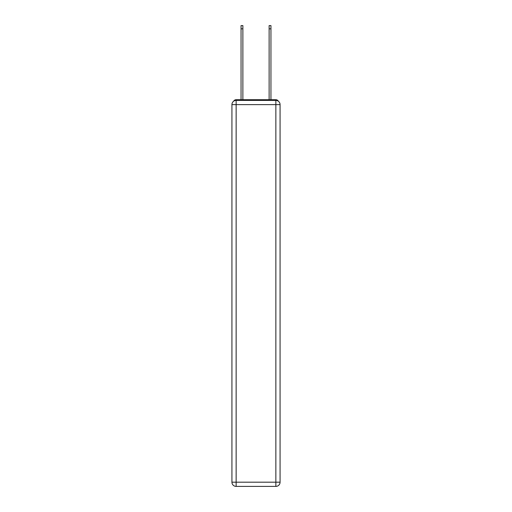 <?xml version="1.0" encoding="UTF-8"?>
<svg xmlns="http://www.w3.org/2000/svg" width="512" height="512" viewBox="0 0 512 512"><rect width="100%" height="100%" fill="white"/><g stroke="black" fill="none" stroke-linecap="round" stroke-linejoin="round"><path stroke-width="0.77" d="M278.355 101.229A2.81 2.81 0 0 0 275.859 99.712L236.141 99.712A2.81 2.81 0 0 0 233.645 101.229M236.141 99.712L241.05 99.712L241.05 25.6L242.874 25.6L242.874 99.712L245.05 99.712M266.95 99.712L269.126 99.712L269.126 25.6L270.95 25.6L270.95 99.712L275.859 99.712M236.141 100.41L275.859 100.41A4.211 4.211 0 0 1 280.07 104.621L280.07 482.189A4.211 4.211 0 0 1 275.859 486.4L236.141 486.4L236.141 482.189L275.859 482.189L275.859 104.621L236.141 104.621L236.141 482.189L231.93 482.189L231.93 104.621L236.141 104.621L236.141 100.41A4.211 4.211 0 0 0 231.93 104.621A4.211 4.211 0 0 1 236.141 100.41M231.93 482.189A4.211 4.211 0 0 0 236.141 486.4A4.211 4.211 0 0 1 231.93 482.189M275.859 486.4A4.211 4.211 0 0 0 280.07 482.189L275.859 482.189L275.859 486.4M280.07 104.621A4.211 4.211 0 0 0 275.859 100.41L275.859 104.621L280.07 104.621M241.05 28.826L242.874 28.826M270.95 28.826L269.126 28.826"/></g></svg>
